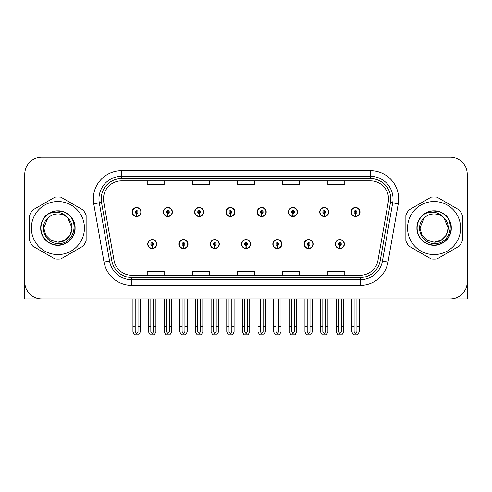 <?xml version="1.0" encoding="UTF-8"?>
<svg xmlns="http://www.w3.org/2000/svg" width="492" height="492" viewBox="0 0 492 492"><rect width="100%" height="100%" fill="white"/><g stroke="black" fill="none" stroke-linecap="round" stroke-linejoin="round"><path stroke-width="0.74" d="M241.541 244.081A4.514 4.514 0 0 0 246.055 248.595A4.514 4.514 0 0 0 250.569 244.081A4.514 4.514 0 0 0 246.055 239.567A4.514 4.514 0 0 0 241.541 244.081M272.814 244.081A4.514 4.514 0 0 0 277.328 248.595A4.514 4.514 0 0 0 281.848 244.081A4.514 4.514 0 0 0 277.328 239.567A4.514 4.514 0 0 0 272.814 244.081M210.268 244.081A4.514 4.514 0 0 0 214.783 248.595A4.514 4.514 0 0 0 219.297 244.081A4.514 4.514 0 0 0 214.783 239.567A4.514 4.514 0 0 0 210.268 244.081M178.996 244.081A4.514 4.514 0 0 0 183.51 248.595A4.514 4.514 0 0 0 188.024 244.081A4.514 4.514 0 0 0 183.51 239.567A4.514 4.514 0 0 0 178.996 244.081M147.717 244.081A4.514 4.514 0 0 0 152.237 248.595A4.514 4.514 0 0 0 156.751 244.081A4.514 4.514 0 0 0 152.237 239.567A4.514 4.514 0 0 0 147.717 244.081M304.087 244.081A4.514 4.514 0 0 0 308.607 248.595A4.514 4.514 0 0 0 313.121 244.081A4.514 4.514 0 0 0 308.607 239.567A4.514 4.514 0 0 0 304.087 244.081M319.726 212.015A4.514 4.514 0 0 0 324.24 216.535A4.514 4.514 0 0 0 328.754 212.015A4.514 4.514 0 0 0 324.24 207.501A4.514 4.514 0 0 0 319.726 212.015M288.453 212.015A4.514 4.514 0 0 0 292.968 216.535A4.514 4.514 0 0 0 297.482 212.015A4.514 4.514 0 0 0 292.968 207.501A4.514 4.514 0 0 0 288.453 212.015M257.175 212.015A4.514 4.514 0 0 0 261.695 216.535A4.514 4.514 0 0 0 266.209 212.015A4.514 4.514 0 0 0 261.695 207.501A4.514 4.514 0 0 0 257.175 212.015M225.902 212.015A4.514 4.514 0 0 0 230.422 216.535A4.514 4.514 0 0 0 234.936 212.015A4.514 4.514 0 0 0 230.422 207.501A4.514 4.514 0 0 0 225.902 212.015M194.629 212.015A4.514 4.514 0 0 0 199.143 216.535A4.514 4.514 0 0 0 203.663 212.015A4.514 4.514 0 0 0 199.143 207.501A4.514 4.514 0 0 0 194.629 212.015M163.356 212.015A4.514 4.514 0 0 0 167.87 216.535A4.514 4.514 0 0 0 172.391 212.015A4.514 4.514 0 0 0 167.87 207.501A4.514 4.514 0 0 0 163.356 212.015M132.084 212.015A4.514 4.514 0 0 0 136.598 216.535A4.514 4.514 0 0 0 141.112 212.015A4.514 4.514 0 0 0 136.598 207.501A4.514 4.514 0 0 0 132.084 212.015M335.359 244.081A4.514 4.514 0 0 0 339.88 248.595A4.514 4.514 0 0 0 344.394 244.081A4.514 4.514 0 0 0 339.88 239.567A4.514 4.514 0 0 0 335.359 244.081M350.999 212.015A4.514 4.514 0 0 0 355.513 216.535A4.514 4.514 0 0 0 360.033 212.015A4.514 4.514 0 0 0 355.513 207.501A4.514 4.514 0 0 0 350.999 212.015M416.029 298.896L467.228 298.896L467.228 174.137A16.937 16.937 0 0 0 450.297 157.2L41.703 157.2A16.937 16.937 0 0 0 24.772 174.137L24.772 298.896L75.971 298.896M103.461 198.922A18.063 18.063 0 0 1 121.524 180.853L370.476 180.853A18.063 18.063 0 0 1 388.262 202.058L377.991 260.311A18.063 18.063 0 0 1 360.199 275.243L131.801 275.243A18.063 18.063 0 0 1 114.009 260.311L103.738 202.058A18.063 18.063 0 0 1 103.461 198.922M101.204 198.922A20.32 20.32 0 0 0 101.512 202.452L111.782 260.705A20.32 20.32 0 0 0 131.801 277.5L360.199 277.5A20.32 20.32 0 0 0 380.218 260.705L390.488 202.452A20.32 20.32 0 0 0 370.476 178.596L121.524 178.596A20.32 20.32 0 0 0 101.204 198.922M93.732 203.823A28.222 28.222 0 0 1 121.524 170.693L370.476 170.693A28.222 28.222 0 0 1 398.268 203.823L387.997 262.076A28.222 28.222 0 0 1 360.199 285.403L131.801 285.403A28.222 28.222 0 0 1 104.003 262.076L93.732 203.823L99.292 202.839A22.583 22.583 0 0 1 121.524 176.339L370.476 176.339A22.583 22.583 0 0 1 392.708 202.839L382.438 261.098A22.583 22.583 0 0 1 360.199 279.757L131.801 279.757A22.583 22.583 0 0 1 109.562 261.098L99.292 202.839A22.583 22.583 0 0 1 98.947 198.922M450.297 157.2L41.703 157.2M24.772 174.137L24.772 281.959A16.937 16.937 0 0 0 41.703 298.896L450.297 298.896A16.937 16.937 0 0 0 467.228 281.959L467.228 174.137M237.531 180.853L237.531 184.678L254.469 184.678L254.469 180.853M192.372 180.853L192.372 184.678L209.309 184.678L209.309 180.853M147.213 180.853L147.213 184.678L164.143 184.678L164.143 180.853M282.691 180.853L282.691 184.678L299.628 184.678L299.628 180.853M327.856 180.853L327.856 184.678L344.787 184.678L344.787 180.853M254.469 275.243L254.469 271.418L237.531 271.418L237.531 275.243M209.309 275.243L209.309 271.418L192.372 271.418L192.372 275.243M164.143 275.243L164.143 271.418L147.213 271.418L147.213 275.243M299.628 275.243L299.628 271.418L282.691 271.418L282.691 275.243M344.787 275.243L344.787 271.418L327.856 271.418L327.856 275.243M341.288 298.896L341.288 331.571L339.88 333.588L338.465 331.571L338.465 326.331L336.208 326.331L336.208 331.977L337.838 334.8L341.915 334.8L343.545 331.977L343.545 298.896M339.818 245.49L339.695 248.312A4.231 4.231 0 0 1 335.642 244.081A4.231 4.231 0 0 1 339.88 239.844A4.231 4.231 0 0 1 344.111 244.081A4.231 4.231 0 0 1 340.064 248.312L339.941 245.49A1.408 1.408 0 0 0 341.288 244.081A1.408 1.408 0 0 0 339.88 242.667A1.408 1.408 0 0 0 338.465 244.081A1.408 1.408 0 0 0 339.818 245.49L339.855 244.647A0.566 0.566 0 0 1 339.314 244.081A0.566 0.566 0 0 1 339.88 243.515A0.566 0.566 0 0 1 340.439 244.081A0.566 0.566 0 0 1 339.904 244.647L339.941 245.49M336.208 298.896L336.208 326.331M338.465 298.896L338.465 326.331M341.288 326.331L343.545 326.331M356.928 298.896L356.928 331.571L355.513 333.588L354.105 331.571L354.105 326.331L351.848 326.331L351.848 331.977L353.477 334.8L357.555 334.8L359.185 331.977L359.185 298.896M355.452 213.43L355.329 216.246A4.231 4.231 0 0 1 351.282 212.015A4.231 4.231 0 0 1 355.513 207.784A4.231 4.231 0 0 1 359.75 212.015A4.231 4.231 0 0 1 355.698 216.246L355.575 213.43A1.408 1.408 0 0 0 356.928 212.015A1.408 1.408 0 0 0 355.513 210.607A1.408 1.408 0 0 0 354.105 212.015A1.408 1.408 0 0 0 355.452 213.43L355.488 212.581A0.566 0.566 0 0 1 354.947 212.015A0.566 0.566 0 0 1 355.513 211.449A0.566 0.566 0 0 1 356.079 212.015A0.566 0.566 0 0 1 355.538 212.581L355.575 213.43M351.848 298.896L351.848 326.331M354.105 298.896L354.105 326.331M356.928 326.331L359.185 326.331M310.015 298.896L310.015 331.571L308.607 333.588L307.192 331.571L307.192 326.331L304.935 326.331L304.935 331.977L306.565 334.8L310.643 334.8L312.272 331.977L312.272 298.896M308.539 245.49L308.416 248.312A4.231 4.231 0 0 1 304.37 244.081A4.231 4.231 0 0 1 308.607 239.844A4.231 4.231 0 0 1 312.838 244.081A4.231 4.231 0 0 1 308.791 248.312L308.668 245.49A1.408 1.408 0 0 0 310.015 244.081A1.408 1.408 0 0 0 308.607 242.667A1.408 1.408 0 0 0 307.192 244.081A1.408 1.408 0 0 0 308.539 245.49L308.576 244.647A0.566 0.566 0 0 1 308.041 244.081A0.566 0.566 0 0 1 308.607 243.515A0.566 0.566 0 0 1 309.167 244.081A0.566 0.566 0 0 1 308.632 244.647L308.668 245.49M304.935 298.896L304.935 326.331M307.192 298.896L307.192 326.331M310.015 326.331L312.272 326.331M278.743 298.896L278.743 331.571L277.328 333.588L275.92 331.571L275.92 326.331L273.663 326.331L273.663 331.977L275.292 334.8L279.37 334.8L281 331.977L281 298.896M277.267 245.49L277.144 248.312A4.231 4.231 0 0 1 273.097 244.081A4.231 4.231 0 0 1 277.328 239.844A4.231 4.231 0 0 1 281.565 244.081A4.231 4.231 0 0 1 277.513 248.312L277.39 245.49A1.408 1.408 0 0 0 278.743 244.081A1.408 1.408 0 0 0 277.328 242.667A1.408 1.408 0 0 0 275.92 244.081A1.408 1.408 0 0 0 277.267 245.49L277.303 244.647A0.566 0.566 0 0 1 276.768 244.081A0.566 0.566 0 0 1 277.328 243.515A0.566 0.566 0 0 1 277.894 244.081A0.566 0.566 0 0 1 277.353 244.647L277.39 245.49M273.663 298.896L273.663 326.331M275.92 298.896L275.92 326.331M278.743 326.331L281 326.331M247.47 298.896L247.47 331.571L246.055 333.588L244.647 331.571L244.647 326.331L242.39 326.331L242.39 331.977L244.02 334.8L248.097 334.8L249.727 331.977L249.727 298.896M245.994 245.49L245.871 248.312A4.231 4.231 0 0 1 241.824 244.081A4.231 4.231 0 0 1 246.055 239.844A4.231 4.231 0 0 1 250.293 244.081A4.231 4.231 0 0 1 246.24 248.312L246.117 245.49A1.408 1.408 0 0 0 247.47 244.081A1.408 1.408 0 0 0 246.055 242.667A1.408 1.408 0 0 0 244.647 244.081A1.408 1.408 0 0 0 245.994 245.49L246.031 244.647A0.566 0.566 0 0 1 245.49 244.081A0.566 0.566 0 0 1 246.055 243.515A0.566 0.566 0 0 1 246.621 244.081A0.566 0.566 0 0 1 246.08 244.647L246.117 245.49M242.39 298.896L242.39 326.331M244.647 298.896L244.647 326.331M247.47 326.331L249.727 326.331M325.655 298.896L325.655 331.571L324.24 333.588L322.832 331.571L322.832 326.331L320.569 326.331L320.569 331.977L322.198 334.8L326.282 334.8L327.912 331.977L327.912 298.896M324.179 213.43L324.056 216.246A4.231 4.231 0 0 1 320.009 212.015A4.231 4.231 0 0 1 324.24 207.784A4.231 4.231 0 0 1 328.478 212.015A4.231 4.231 0 0 1 324.425 216.246L324.302 213.43A1.408 1.408 0 0 0 325.655 212.015A1.408 1.408 0 0 0 324.24 210.607A1.408 1.408 0 0 0 322.832 212.015A1.408 1.408 0 0 0 324.179 213.43L324.216 212.581A0.566 0.566 0 0 1 323.674 212.015A0.566 0.566 0 0 1 324.24 211.449A0.566 0.566 0 0 1 324.806 212.015A0.566 0.566 0 0 1 324.265 212.581L324.302 213.43M320.569 298.896L320.569 326.331M322.832 298.896L322.832 326.331M325.655 326.331L327.912 326.331M294.376 298.896L294.376 331.571L292.968 333.588L291.553 331.571L291.553 326.331L289.296 326.331L289.296 331.977L290.926 334.8L295.009 334.8L296.639 331.977L296.639 298.896M292.906 213.43L292.783 216.246A4.231 4.231 0 0 1 288.73 212.015A4.231 4.231 0 0 1 292.968 207.784A4.231 4.231 0 0 1 297.199 212.015A4.231 4.231 0 0 1 293.152 216.246L293.029 213.43A1.408 1.408 0 0 0 294.376 212.015A1.408 1.408 0 0 0 292.968 210.607A1.408 1.408 0 0 0 291.553 212.015A1.408 1.408 0 0 0 292.906 213.43L292.943 212.581A0.566 0.566 0 0 1 292.402 212.015A0.566 0.566 0 0 1 292.968 211.449A0.566 0.566 0 0 1 293.533 212.015A0.566 0.566 0 0 1 292.992 212.581L293.029 213.43M289.296 298.896L289.296 326.331M291.553 298.896L291.553 326.331M294.376 326.331L296.639 326.331M263.103 298.896L263.103 331.571L261.695 333.588L260.28 331.571L260.28 326.331L258.023 326.331L258.023 331.977L259.653 334.8L263.73 334.8L265.36 331.977L265.36 298.896M261.633 213.43L261.51 216.246A4.231 4.231 0 0 1 257.457 212.015A4.231 4.231 0 0 1 261.695 207.784A4.231 4.231 0 0 1 265.926 212.015A4.231 4.231 0 0 1 261.879 216.246L261.756 213.43A1.408 1.408 0 0 0 263.103 212.015A1.408 1.408 0 0 0 261.695 210.607A1.408 1.408 0 0 0 260.28 212.015A1.408 1.408 0 0 0 261.633 213.43L261.67 212.581A0.566 0.566 0 0 1 261.129 212.015A0.566 0.566 0 0 1 261.695 211.449A0.566 0.566 0 0 1 262.261 212.015A0.566 0.566 0 0 1 261.719 212.581L261.756 213.43M258.023 298.896L258.023 326.331M260.28 298.896L260.28 326.331M263.103 326.331L265.36 326.331M231.83 298.896L231.83 331.571L230.422 333.588L229.008 331.571L229.008 326.331L226.75 326.331L226.75 331.977L228.38 334.8L232.458 334.8L234.087 331.977L234.087 298.896M230.361 213.43L230.238 216.246A4.231 4.231 0 0 1 226.185 212.015A4.231 4.231 0 0 1 230.422 207.784A4.231 4.231 0 0 1 234.653 212.015A4.231 4.231 0 0 1 230.607 216.246L230.484 213.43A1.408 1.408 0 0 0 231.83 212.015A1.408 1.408 0 0 0 230.422 210.607A1.408 1.408 0 0 0 229.008 212.015A1.408 1.408 0 0 0 230.361 213.43L230.397 212.581A0.566 0.566 0 0 1 229.856 212.015A0.566 0.566 0 0 1 230.422 211.449A0.566 0.566 0 0 1 230.982 212.015A0.566 0.566 0 0 1 230.447 212.581L230.484 213.43M226.75 298.896L226.75 326.331M229.008 298.896L229.008 326.331M231.83 326.331L234.087 326.331M24.772 264.179L24.772 258.534M24.772 254.001A11.291 11.291 0 0 0 24.6 254.013L24.6 207.729A11.291 11.291 0 0 1 24.772 205.779M467.228 258.534L467.228 264.179M467.228 205.779A11.291 11.291 0 0 1 467.4 207.729L467.4 254.013A11.291 11.291 0 0 0 467.228 254.001M57.908 254.579A26.531 26.531 0 0 0 84.44 228.048A26.531 26.531 0 0 0 57.908 201.517A26.531 26.531 0 0 0 31.371 228.048A26.531 26.531 0 0 0 57.908 254.579M57.908 259.099A31.045 31.045 0 0 0 60.817 258.958L83.222 246.025A31.045 31.045 0 0 0 86.131 240.982L86.131 215.115A31.045 31.045 0 0 0 83.222 210.072L60.817 197.138A31.045 31.045 0 0 0 54.993 197.138L32.589 210.072A31.045 31.045 0 0 0 29.68 215.115L29.68 240.982A31.045 31.045 0 0 0 32.589 246.025L54.993 258.958A31.045 31.045 0 0 0 57.908 259.099M65.11 212.673L63.216 211.72C58.794 210.355 54.507 210.662 50.338 212.636L48.499 213.915A16.98 16.98 0 0 0 57.908 245.028A16.98 16.98 0 0 0 65.11 212.673C80.417 219.161 74.741 244.862 57.908 243.491C45.522 243.792 38.247 226.75 47.656 218.35L43.794 228.048L45.682 235.102L50.848 240.268L57.908 242.162L50.848 240.268L45.682 235.102L43.794 228.048L47.656 218.35L43.794 228.048L45.682 235.102L50.848 240.268L57.908 242.162L64.962 240.268L70.128 235.102L72.016 228.048L67.791 217.974A14.114 14.114 0 0 0 47.656 218.35L43.794 228.048M57.908 242.162L64.962 240.268L70.128 235.102L72.016 228.048L67.791 217.974L72.016 228.048L70.128 235.102L64.962 240.268L57.908 242.162L64.962 240.268L70.128 235.102L72.016 228.048L67.791 217.974L72.016 228.048L70.128 235.102L64.962 240.268L57.908 242.162C69.993 242.777 76.973 226.16 67.791 217.974C65.245 214.801 61.949 212.907 57.908 212.304C54.612 211.868 51.476 212.403 48.499 213.915M72.016 228.048L67.791 217.974M62.355 211.468L50.651 212.489L62.355 211.468M75.073 228.048C74.839 221.572 71.98 216.621 66.488 213.184C55.787 206.326 40.153 215.355 40.738 228.048C40.153 240.742 55.787 249.77 66.488 242.919C77.773 237.076 77.773 219.02 66.488 213.184C55.787 206.326 40.153 215.355 40.738 228.048C40.971 234.524 43.831 239.481 49.323 242.919C60.024 249.77 75.657 240.742 75.073 228.048C75.657 215.355 60.024 206.326 49.323 213.184C38.038 219.02 38.038 237.076 49.323 242.919C55.042 245.951 60.768 245.951 66.488 242.919C77.773 237.076 77.773 219.02 66.488 213.184C55.787 206.326 40.153 215.355 40.738 228.048C40.971 234.524 43.831 239.481 49.323 242.919C60.024 249.77 75.657 240.742 75.073 228.048C75.657 215.355 60.024 206.326 49.323 213.184C38.038 219.02 38.038 237.076 49.323 242.919C55.042 245.951 60.768 245.951 66.488 242.919C77.773 237.076 77.773 219.02 66.488 213.184C55.787 206.326 40.153 215.355 40.738 228.048C40.153 240.742 55.787 249.77 66.488 242.919C77.773 237.076 77.773 219.02 66.488 213.184C55.787 206.326 40.153 215.355 40.738 228.048C40.153 240.742 55.787 249.77 66.488 242.919C71.98 239.481 74.839 234.524 75.073 228.048C75.657 215.355 60.024 206.326 49.323 213.184C38.038 219.02 38.038 237.076 49.323 242.919C55.042 245.951 60.768 245.951 66.488 242.919C77.773 237.076 77.773 219.02 66.488 213.184C55.787 206.326 40.153 215.355 40.738 228.048C40.971 234.524 43.831 239.481 49.323 242.919C60.024 249.77 75.657 240.742 75.073 228.048C74.575 220.004 70.62 214.561 63.216 211.72M434.092 254.579A26.531 26.531 0 0 0 460.629 228.048A26.531 26.531 0 0 0 434.092 201.517A26.531 26.531 0 0 0 407.561 228.048A26.531 26.531 0 0 0 434.092 254.579M434.092 259.099A31.045 31.045 0 0 0 437.007 258.958L459.411 246.025A31.045 31.045 0 0 0 462.32 240.982L462.32 215.115A31.045 31.045 0 0 0 459.411 210.072L437.007 197.138A31.045 31.045 0 0 0 431.183 197.138L408.778 210.072A31.045 31.045 0 0 0 405.869 215.115L405.869 240.982A31.045 31.045 0 0 0 408.778 246.025L431.183 258.958A31.045 31.045 0 0 0 434.092 259.099M434.092 242.162L427.038 240.268L421.872 235.102L419.983 228.048L423.846 218.35L419.983 228.048L423.846 218.35L419.983 228.048L421.872 235.102L427.038 240.268L434.092 242.162L441.152 240.268L446.318 235.102L448.206 228.048L443.981 217.974A14.114 14.114 0 0 0 423.846 218.35L419.983 228.048L421.872 235.102L427.038 240.268L434.092 242.162L441.152 240.268L446.318 235.102L448.206 228.048L443.981 217.974L448.206 228.048L443.981 217.974L448.206 228.048L446.318 235.102L441.152 240.268L434.092 242.162L441.152 240.268L446.318 235.102L448.206 228.048L443.981 217.974L448.206 228.048L446.318 235.102L441.152 240.268L434.092 242.162C446.183 242.777 453.157 226.16 443.981 217.974C441.429 214.801 438.138 212.907 434.092 212.304C430.801 211.868 427.665 212.403 424.688 213.915A16.98 16.98 0 0 0 434.092 245.028A16.98 16.98 0 0 0 441.299 212.673L439.405 211.72C434.983 210.355 430.691 210.662 426.527 212.636L424.688 213.915M423.846 218.35C414.436 226.75 421.706 243.792 434.092 243.491C450.924 244.862 456.601 219.161 441.299 212.673M438.538 211.468L426.841 212.489M451.262 228.048C451.029 221.572 448.169 216.621 442.677 213.184C431.976 206.326 416.343 215.355 416.927 228.048C416.343 240.742 431.976 249.77 442.677 242.919C453.962 237.076 453.962 219.02 442.677 213.184C431.976 206.326 416.343 215.355 416.927 228.048C417.161 234.524 420.02 239.481 425.512 242.919C436.213 249.77 451.847 240.742 451.262 228.048C451.847 215.355 436.213 206.326 425.512 213.184C414.227 219.02 414.227 237.076 425.512 242.919C431.232 245.951 436.957 245.951 442.677 242.919C453.962 237.076 453.962 219.02 442.677 213.184C431.976 206.326 416.343 215.355 416.927 228.048C417.161 234.524 420.02 239.481 425.512 242.919C436.213 249.77 451.847 240.742 451.262 228.048C451.847 215.355 436.213 206.326 425.512 213.184C414.227 219.02 414.227 237.076 425.512 242.919C431.232 245.951 436.957 245.951 442.677 242.919C453.962 237.076 453.962 219.02 442.677 213.184C431.976 206.326 416.343 215.355 416.927 228.048C416.343 240.742 431.976 249.77 442.677 242.919C453.962 237.076 453.962 219.02 442.677 213.184C431.976 206.326 416.343 215.355 416.927 228.048C416.343 240.742 431.976 249.77 442.677 242.919C448.169 239.481 451.029 234.524 451.262 228.048C451.847 215.355 436.213 206.326 425.512 213.184C414.227 219.02 414.227 237.076 425.512 242.919C431.232 245.951 436.957 245.951 442.677 242.919C453.962 237.076 453.962 219.02 442.677 213.184C431.976 206.326 416.343 215.355 416.927 228.048C417.161 234.524 420.02 239.481 425.512 242.919C436.213 249.77 451.847 240.742 451.262 228.048C450.764 220.004 446.81 214.561 439.405 211.72M216.191 298.896L216.191 331.571L214.783 333.588L213.374 331.571L213.374 326.331L211.111 326.331L211.111 331.977L212.741 334.8L216.824 334.8L218.454 331.977L218.454 298.896M214.721 245.49L214.598 248.312A4.231 4.231 0 0 1 210.551 244.081A4.231 4.231 0 0 1 214.783 239.844A4.231 4.231 0 0 1 219.014 244.081A4.231 4.231 0 0 1 214.967 248.312L214.844 245.49A1.408 1.408 0 0 0 216.191 244.081A1.408 1.408 0 0 0 214.783 242.667A1.408 1.408 0 0 0 213.374 244.081A1.408 1.408 0 0 0 214.721 245.49L214.758 244.647A0.566 0.566 0 0 1 214.217 244.081A0.566 0.566 0 0 1 214.783 243.515A0.566 0.566 0 0 1 215.348 244.081A0.566 0.566 0 0 1 214.807 244.647L214.844 245.49M211.111 298.896L211.111 326.331M213.374 298.896L213.374 326.331M216.191 326.331L218.454 326.331M184.918 298.896L184.918 331.571L183.51 333.588L182.095 331.571L182.095 326.331L179.838 326.331L179.838 331.977L181.468 334.8L185.552 334.8L187.175 331.977L187.175 298.896M183.448 245.49L183.325 248.312A4.231 4.231 0 0 1 179.273 244.081A4.231 4.231 0 0 1 183.51 239.844A4.231 4.231 0 0 1 187.741 244.081A4.231 4.231 0 0 1 183.694 248.312L183.571 245.49A1.408 1.408 0 0 0 184.918 244.081A1.408 1.408 0 0 0 183.51 242.667A1.408 1.408 0 0 0 182.095 244.081A1.408 1.408 0 0 0 183.448 245.49L183.485 244.647A0.566 0.566 0 0 1 182.944 244.081A0.566 0.566 0 0 1 183.51 243.515A0.566 0.566 0 0 1 184.076 244.081A0.566 0.566 0 0 1 183.534 244.647L183.571 245.49M179.838 298.896L179.838 326.331M182.095 298.896L182.095 326.331M184.918 326.331L187.175 326.331M153.645 298.896L153.645 331.571L152.237 333.588L150.823 331.571L150.823 326.331L148.566 326.331L148.566 331.977L150.195 334.8L154.273 334.8L155.903 331.977L155.903 298.896M152.176 245.49L152.053 248.312A4.231 4.231 0 0 1 148 244.081A4.231 4.231 0 0 1 152.237 239.844A4.231 4.231 0 0 1 156.468 244.081A4.231 4.231 0 0 1 152.422 248.312L152.299 245.49A1.408 1.408 0 0 0 153.645 244.081A1.408 1.408 0 0 0 152.237 242.667A1.408 1.408 0 0 0 150.823 244.081A1.408 1.408 0 0 0 152.176 245.49L152.213 244.647A0.566 0.566 0 0 1 151.671 244.081A0.566 0.566 0 0 1 152.237 243.515A0.566 0.566 0 0 1 152.797 244.081A0.566 0.566 0 0 1 152.262 244.647L152.299 245.49M148.566 298.896L148.566 326.331M150.823 298.896L150.823 326.331M153.645 326.331L155.903 326.331M200.558 298.896L200.558 331.571L199.143 333.588L197.735 331.571L197.735 326.331L195.478 326.331L195.478 331.977L197.107 334.8L201.185 334.8L202.815 331.977L202.815 298.896M199.082 213.43L198.959 216.246A4.231 4.231 0 0 1 194.912 212.015A4.231 4.231 0 0 1 199.143 207.784A4.231 4.231 0 0 1 203.38 212.015A4.231 4.231 0 0 1 199.328 216.246L199.205 213.43A1.408 1.408 0 0 0 200.558 212.015A1.408 1.408 0 0 0 199.143 210.607A1.408 1.408 0 0 0 197.735 212.015A1.408 1.408 0 0 0 199.082 213.43L199.119 212.581A0.566 0.566 0 0 1 198.583 212.015A0.566 0.566 0 0 1 199.143 211.449A0.566 0.566 0 0 1 199.709 212.015A0.566 0.566 0 0 1 199.168 212.581L199.205 213.43M195.478 298.896L195.478 326.331M197.735 298.896L197.735 326.331M200.558 326.331L202.815 326.331M169.285 298.896L169.285 331.571L167.87 333.588L166.462 331.571L166.462 326.331L164.205 326.331L164.205 331.977L165.835 334.8L169.912 334.8L171.542 331.977L171.542 298.896M167.809 213.43L167.686 216.246A4.231 4.231 0 0 1 163.639 212.015A4.231 4.231 0 0 1 167.87 207.784A4.231 4.231 0 0 1 172.108 212.015A4.231 4.231 0 0 1 168.055 216.246L167.932 213.43A1.408 1.408 0 0 0 169.285 212.015A1.408 1.408 0 0 0 167.87 210.607A1.408 1.408 0 0 0 166.462 212.015A1.408 1.408 0 0 0 167.809 213.43L167.846 212.581A0.566 0.566 0 0 1 167.305 212.015A0.566 0.566 0 0 1 167.87 211.449A0.566 0.566 0 0 1 168.436 212.015A0.566 0.566 0 0 1 167.895 212.581L167.932 213.43M164.205 298.896L164.205 326.331M166.462 298.896L166.462 326.331M169.285 326.331L171.542 326.331M138.012 298.896L138.012 331.571L136.598 333.588L135.189 331.571L135.189 326.331L132.926 326.331L132.926 331.977L134.556 334.8L138.639 334.8L140.269 331.977L140.269 298.896M136.536 213.43L136.413 216.246A4.231 4.231 0 0 1 132.366 212.015A4.231 4.231 0 0 1 136.598 207.784A4.231 4.231 0 0 1 140.835 212.015A4.231 4.231 0 0 1 136.782 216.246L136.659 213.43A1.408 1.408 0 0 0 138.012 212.015A1.408 1.408 0 0 0 136.598 210.607A1.408 1.408 0 0 0 135.189 212.015A1.408 1.408 0 0 0 136.536 213.43L136.573 212.581A0.566 0.566 0 0 1 136.032 212.015A0.566 0.566 0 0 1 136.598 211.449A0.566 0.566 0 0 1 137.163 212.015A0.566 0.566 0 0 1 136.622 212.581L136.659 213.43M132.926 298.896L132.926 326.331M135.189 298.896L135.189 326.331M138.012 326.331L140.269 326.331M370.476 170.693L370.476 178.596M99.292 202.839L101.512 202.452M131.801 285.403L131.801 277.5M360.199 277.5L360.199 285.403M380.218 260.705L387.997 262.076M104.003 262.076L111.782 260.705M390.488 202.452L398.268 203.823M121.524 170.693L121.524 178.596M339.695 248.312A4.231 4.231 0 0 1 335.642 244.081M355.329 216.246A4.231 4.231 0 0 1 351.282 212.015M308.416 248.312A4.231 4.231 0 0 1 304.37 244.081M277.144 248.312A4.231 4.231 0 0 1 273.097 244.081M245.871 248.312A4.231 4.231 0 0 1 241.824 244.081M324.056 216.246A4.231 4.231 0 0 1 320.009 212.015M292.783 216.246A4.231 4.231 0 0 1 288.73 212.015M261.51 216.246A4.231 4.231 0 0 1 257.457 212.015M230.238 216.246A4.231 4.231 0 0 1 226.185 212.015M214.598 248.312A4.231 4.231 0 0 1 210.551 244.081M183.325 248.312A4.231 4.231 0 0 1 179.273 244.081M152.053 248.312A4.231 4.231 0 0 1 148 244.081M198.959 216.246A4.231 4.231 0 0 1 194.912 212.015M167.686 216.246A4.231 4.231 0 0 1 163.639 212.015M136.413 216.246A4.231 4.231 0 0 1 132.366 212.015"/></g></svg>
